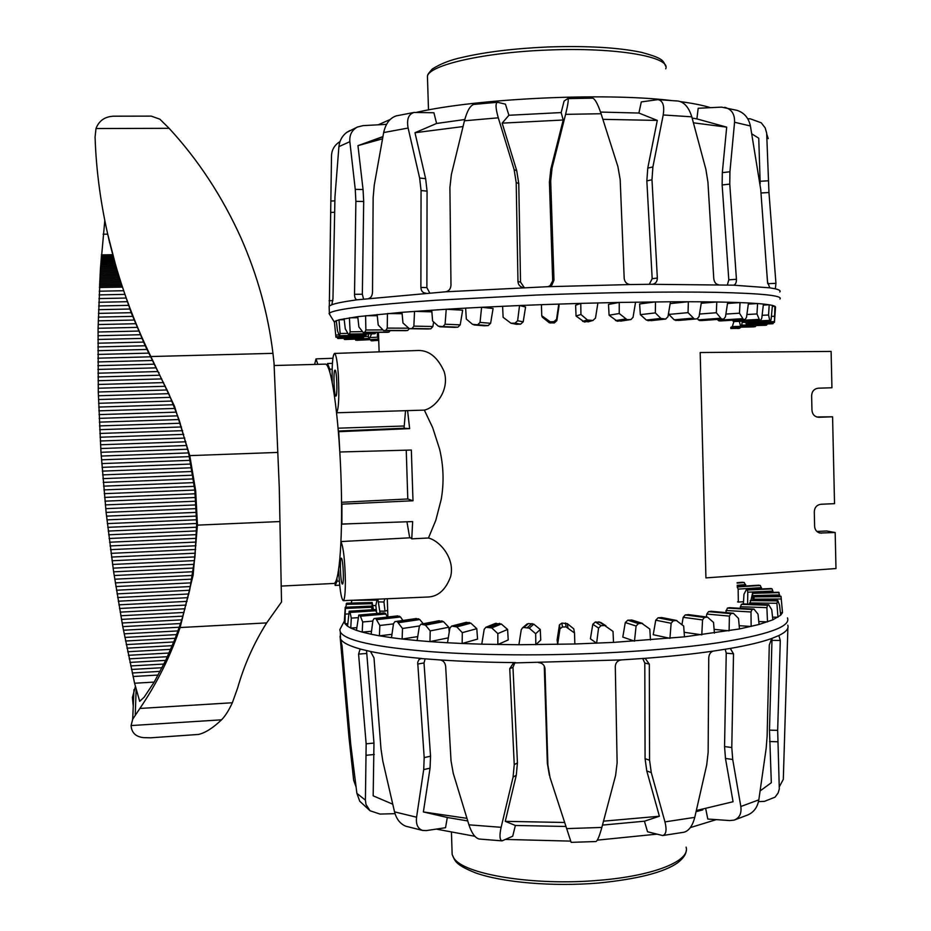 <?xml version="1.0" encoding="UTF-8"?>
<svg xmlns="http://www.w3.org/2000/svg" width="931" height="931" viewBox="0 0 931 931"><rect width="100%" height="100%" fill="white"/><g stroke="black" fill="none" stroke-linecap="round" stroke-linejoin="round"><path stroke-width="1.4" d="M329.9 372.284L329.795 369.235L327.549 363.521L332.414 363.334M336.603 412.736C338.768 408.802 339.338 396.187 338.325 374.89C337.359 361.344 336.079 354.187 334.497 353.431C332.646 355.2 331.878 364.731 332.204 382.013M336.615 412.77L424.35 410.117L432.671 427.643L439.641 449.266C443.575 466 444.11 482.7 441.224 499.353L435.813 520.289L428.458 538.002C440.177 540.992 455.166 558.647 450.627 576.603M444.157 371.62C449.848 389.786 435.929 407.522 424.35 410.117M336.964 578.174L337.069 581.188L339.315 581.095M337.069 581.188L335.172 585.39L339.699 585.215M341.025 541.83C343.492 547.393 344.947 560.625 345.378 581.526C345.331 593.606 344.621 599.983 343.236 600.658C341.118 598.668 339.582 588.427 338.64 569.935M450.627 576.615C445.821 589.567 438.42 596.364 428.4 596.992L343.236 600.658M314.608 364.417L316.028 358.877L317.808 364.324M407.592 410.559L409.628 428.632L404.042 428.225L405.497 411.141M339.815 451.919L338.733 431.693L409.628 428.632M340.141 451.989L411.339 450.034L412.992 500.762L407.79 498.981L406.242 450.173M341.596 504.16L412.992 500.762M341.921 504.323L341.886 524.037L412.642 521.581L411.77 538.84L410.501 537.769L341.037 541.563M335.87 396.106L335.858 396.106C334.078 396.769 333.158 369.933 334.985 370.142L335.009 370.142C336.801 369.432 337.697 396.664 335.87 396.106M341.409 558.228C343.167 558.891 344.191 584.621 342.445 584.016L342.282 583.958C340.537 582.992 339.536 557.634 341.281 558.181L341.409 558.228M334.497 353.431L418.531 350.475C429.272 350.44 437.803 357.469 444.134 371.574M816.871 531.45L826.681 530.996L835.177 532.52L835.98 568.55L705.931 577.895L700.182 352.523L831.115 351.418L831.93 387.762L818.291 388.192C814.16 388.762 811.937 391.264 811.623 395.687L811.96 410.245C812.414 414.458 814.625 416.809 818.593 417.274L818.349 417.263M816.72 416.96L832.582 416.797L818.954 417.274M835.177 532.52L819.839 533.032C816.65 532.067 814.904 529.82 814.613 526.283L814.288 511.817C814.59 507.407 816.813 504.893 820.933 504.265L834.525 503.648L832.582 416.797M409.698 537.815L406.952 521.779M341.526 524.165L353.245 523.641M428.458 538.002L411.77 538.84M341.572 502.275L407.79 498.981M338.337 431.041L404.042 428.225M335.172 585.39L335.079 582.585M338.093 428.19L403.751 426.026M327.549 363.521L327.642 366.36M329.795 369.235L332.158 369.153M326.397 364.638L327.584 364.591M334.497 322.789L334.357 321.602L339 319.799L357.748 316.656L401.994 312.316L446.217 309.255L445.099 324.221L442.97 326.595L438.326 326.199L432.589 320.997L431.751 310.174M329.946 314.969L329.376 313.188C334.299 309.197 369.77 304.879 435.801 300.248L536.303 295.057C603.369 292.462 671.414 291.484 716.754 292.357C762.128 293.428 783.18 295.651 779.934 299.026M329.19 307.742L329.132 306.171L331.843 304.74C336.021 303.192 344.505 301.539 357.271 299.794L445.507 291.81C448.847 291.228 450.662 289.041 450.976 285.247L449.906 187.48L451.372 174.528L464.453 120.786C467.059 111.057 470.167 105.61 473.763 104.423M378.23 124.801L390.147 119.494M416.541 112.325C477.184 98.465 603.113 92.425 670.809 100.467M680.782 101.677C693.153 103.364 703.056 105.354 710.481 107.67M368.967 298.339C371.073 297.745 372.26 295.627 372.516 291.962L373.145 197.64L374.262 185.071L383.665 132.551L408.115 128.047C406.533 119.401 408.488 114.21 413.969 112.465L433.916 112.744L436.592 123.462L464.778 119.517M473.763 104.412L497.457 102.27L505.44 104.156L508.908 115.269L561.172 112.57L564.093 101.072L567.689 98.616L592.64 98.139C595.049 98.919 597.865 104.109 601.089 113.733L617.893 166.579L620.174 179.52L624.189 278.369C624.724 282.174 626.807 284.234 630.45 284.549L652.712 284.258C655.75 283.536 657.298 281.465 657.344 278.032L651.979 179.764L652.899 166.94L663.209 114.967C664.664 105.703 662.907 100.595 657.926 99.629L641.296 101.91L638.91 113.047L600.53 112.069M692.152 118.074L696.9 118.9L698.18 108.264L721.525 107.135L736.91 110.323C744.102 112.604 748.605 117.818 750.421 125.976L760.72 189.435L767.481 281.721L769.762 287.83L775.325 288.819L775.942 283.338L768.959 192.531L766.667 133.121L765.166 127.85L761.209 122.787L750.328 118.831L747.756 118.796M465.628 308.126L481.595 307.288L480.047 322.405L477.661 324.791L472.564 324.36L466.326 319.077L465.628 308.126L446.217 309.255L462.66 310.174L460.217 324.849L445.099 324.221M484.201 325.734L488.135 325.617L490.625 323.278L493.081 308.498L481.595 307.288L519.545 305.531L517.624 320.741L515.064 323.127L511.014 323.255L503.112 317.32L502.6 306.276M717.405 319.426L718.93 320.881L720.838 320.927M697.377 318.786L699.518 320.532L701.986 320.543M742.31 321.16L743.671 322.417M668.656 312.618L668.807 314.422L674.219 319.822L678.641 320.439M747.034 322.254L747.453 323.464L774.441 322.382L774.883 306.252L775.535 306.962L774.441 322.382L747.465 323.464M635.57 302.144L633.057 317.273L630.915 319.566L627.063 319.67L619.231 313.514L619.243 302.435L670.471 301.772L667.958 316.761L665.607 319.054L660.894 318.437L655.331 312.897L655.517 301.888L639.597 303.96L640.353 314.666L646.335 320.055L651.432 320.613M746.755 322.277L746.348 324.663L745.766 322.324M597.911 302.912L595.491 318.123L592.849 320.485L587.426 319.961L580.932 314.48L580.769 303.378L619.243 302.435L608.49 304.449L609.095 315.213L617.183 321.207L630.776 319.589M742.333 321.207L741.728 325.175L740.576 325.978L739.272 321.323M765.654 325.28L740.552 325.978L765.701 325.28L767.202 323.953M541.761 315.76L542.331 317.168L549.348 322.778L554.259 322.929L556.866 320.613L559.054 305.775L558.775 304.053L556.563 319.298L553.91 321.672L550.233 321.8L541.761 315.76L541.423 304.67L580.769 303.378L575.602 305.263L576.056 316.063L584.389 322.01L593.105 320.473M733.907 321.509L732.336 326.572L730.788 327.351L753.912 326.862L756.123 325.547M516.344 324.256L520.604 324.186L523.199 321.847L525.573 307.021L519.545 305.531L541.423 304.67M454.479 327.34L457.901 327.177L460.217 324.849M427.923 328.992L430.832 328.818L432.892 326.502L433.625 321.928M405.288 330.656L407.673 330.482L409.314 328.678L402.96 322.987L401.994 312.316M387.156 332.286L388.983 332.111L390.217 330.61M373.855 333.833L375.112 333.67L375.961 332.355M348.31 334.206L373.925 333.822L348.31 334.206L345.273 328.806L344.098 318.705M344.214 319.694L339 319.799L340.141 333.519L339.291 335.835L365.569 335.253L366.709 333.938M336.37 321.544L334.357 321.602L335.951 337.266L362.171 336.533L362.45 335.323M364.184 335.288L363.567 337.627L363.055 335.311M363.567 337.627L338.046 338.5L363.567 337.627M371.585 333.868L369.491 338.535L368.629 338.453L368.164 333.915M343.679 338.314L345.215 339.512L369.491 338.535L345.261 339.512M378.684 339.198L377.462 337.197L377.346 332.355M721.42 318.937L716.335 312.746L716.789 301.981L727.705 302.214L725.47 316.784L723.818 318.961L699.518 320.532M743.345 319.368L739.482 313.2L740.029 302.598L748.477 302.971L746.511 317.285L745.196 319.414L718.93 320.881M694.212 318.844L688.032 312.641L688.37 301.737L701.485 301.795L699.065 316.598L697.133 318.833L675.638 320.462M771.136 319.147L770.565 321.172L769.879 321.055L768.564 315.004L769.204 304.786L772.427 305.403L771.136 319.147M746.336 324.663L772.707 323.767L773.405 322.429M737.759 328.503L739.54 328.34L740.715 327.153M431.891 311.862L414.539 311.361L413.864 326.141L412.061 328.492L409.268 328.678L428.039 328.992M402.122 313.712L387.447 313.538L387.249 328.096L385.818 330.4L383.607 330.586L378.207 324.989L377.148 314.503M377.264 315.702L365.592 315.714L365.871 330.005L364.836 332.274L363.148 332.448L358.889 326.944L357.748 316.656M357.865 317.727L349.393 317.82L350.126 331.832L349.486 334.043L348.345 334.206M339.291 335.835L337.441 330.505L336.254 320.613M362.171 336.533L336.033 336.731M337.255 337.231L338.046 338.5M354.804 339.128L357.085 340.281M370.131 339.675L371.283 340.781L373.052 340.816M772.334 306.369L774.883 306.252L772.427 305.403M763.315 305.077L769.204 304.786L763.432 304.053L761.791 318.088L760.836 320.159L759.568 320.078L756.973 313.956L757.578 303.541L763.432 304.053M748.326 304.088L757.578 303.541L748.477 302.971M727.507 303.459L740.029 302.598L727.705 302.214M701.241 303.262L716.789 301.981L701.485 301.795M670.169 303.576L688.37 301.737L670.471 301.772M576.056 316.063L580.932 314.48M736.933 321.439L739.284 321.393M640.353 314.666L655.331 312.897M668.807 314.422L688.032 312.641M762.117 315.306L768.564 315.004M699.484 314.038L716.335 312.746M725.889 314.073L739.482 313.2M609.095 315.213L619.231 313.514M771.403 316.389L774.231 316.272M732.429 320.206L733.465 321.486L734.792 321.556M746.895 314.515L756.973 313.956M386.551 124.347L362.997 125.638L357.318 127.082C351.848 130.131 349.358 134.995 349.847 141.687L355.258 189.365L355.875 201.34L354.525 294.301C354.606 297.687 355.467 299.526 357.097 299.805L357.271 299.794M652.026 284.304L733.453 285.165C735.513 284.688 736.502 282.733 736.433 279.277L729.764 184.105L729.927 171.758L734.559 122.264C734.862 114.106 731.568 109.125 724.655 107.333M657.926 99.629L678.164 101.048C684.343 102.201 688.882 107.461 691.803 116.829L705.896 169.407L707.932 182.127L713.763 278.497C714.263 282.221 715.834 284.292 718.441 284.711M340.001 141.57C334.636 144.945 331.808 149.612 331.506 155.593L329.33 305.996M445.507 291.81L547.8 286.69L551.908 285.014L553.98 280.161L550.687 180.94L552.095 167.883L565.594 114.35C567.968 104.598 568.736 99.326 567.887 98.546M331.843 304.74L332.961 298.7L334.962 196.895L338.907 146.621C339.547 140.662 342.131 135.938 346.669 132.435L349.858 130.584M383.665 132.551C385.667 123.567 389.88 118.004 396.292 115.875L413.969 112.453M497.457 102.27C495.327 103.26 495.606 108.438 498.294 117.818L514.145 169.698L516.193 182.557L517.973 281.593C518.264 284.874 520.022 286.853 523.234 287.551L524.386 287.609M775.255 288.808C779.387 289.785 780.9 290.833 779.806 291.973M733.186 285.165L769.762 287.83M547.8 286.69L630.45 284.549M408.115 128.047L419.637 178.042L421.056 190.552L420.882 287.4C421.103 290.868 422.651 292.8 425.502 293.172L425.933 293.172M549.721 286.329L552.688 280.801L549.418 182.092L550.826 169.105L563.208 120.006L561.172 112.57M649.279 284.327L652.177 278.706L646.847 180.893L647.767 168.115L657.286 120.413L638.91 113.047M727.355 284.967L728.798 279.847L722.142 184.966L722.316 172.654L726.692 127.14L696.9 118.9M767.656 283.233L766.364 266.487M760.185 183.721L758.753 138.207L751.841 133.901M693.444 122.822L726.692 127.14M602.881 119.343L657.286 120.413M508.908 115.269L502.158 123.136L516.728 170.734L518.765 183.523L520.534 282.081L524.304 287.609M502.158 123.136L563.208 120.006M436.592 123.462L414.982 132.737L425.642 178.671L427.061 191.134L426.887 287.632L429.668 292.893M414.982 132.737L463.033 126.558M382.92 136.601L357.958 145.643L363.055 189.517L363.695 201.48L362.345 294.254L363.544 298.991M357.958 145.643L382.501 138.835M782.156 609.27L782.505 612.645L780.667 615.193L772.835 619.837L759.079 624.468L739.493 628.949L684.471 636.851L613.517 642.402L574.846 643.996L518.904 644.741L521.244 629.763L522.5 627.878L523.85 627.494L529.227 628.146L535.662 633.708L535.837 644.706L540.736 640.039L540.271 629.507L533.789 624.166L528.494 623.537L526.562 624.422M787.451 617.881C791.047 626.493 768.075 634.767 718.534 642.704C669.203 650.059 595.84 654.819 526.76 654.865C491.103 654.865 459.03 653.795 430.564 651.677C374.96 647.068 344.877 640.481 340.304 631.94L339.815 629.647L341.747 626.039M787.766 625.155C789.069 628.518 786.101 631.974 778.863 635.536L771.718 638.48C761.861 642.029 747.814 645.381 729.567 648.546L713.46 651.072C692.955 654.039 669.622 656.495 643.437 658.45L621.314 659.916L513.505 662.942L509.746 668.667L514.238 764.665L513.074 777.117L501.134 827.31C499.342 835.549 499.656 840.076 502.065 840.856L512.702 836.224L515.367 825.471L565.897 826.472M716.288 819.629L690.313 827.601M656.46 834.188L597.295 840.146M570.703 841.124L505.789 839.436M474.833 836.282L436.232 829.102M771.718 638.48L769.285 645.078L767.121 736.246L766.155 748.454L758.823 799.857L740.832 806.502C741.728 813.531 739.458 818.07 734.024 820.13L729.741 820.56L707.793 819.036L705.791 809.051M702.8 809.854L696.085 811.692M713.46 651.072C710.656 651.828 709.096 654.062 708.759 657.763L708.142 752.376L706.71 764.956L694.77 817.36L664.955 821.887C666.945 829.998 666.177 834.548 662.639 835.538L647.522 831.755L644.45 821.2L602.462 825.099M467.734 820.944L447.311 817.488L445.542 827.706L426.293 830.592L422.604 830.44L405.928 826.251C400.26 823.982 396.455 819.187 394.535 811.879L382.804 761.023L380.988 748.885L374.006 657.891L370.503 651.467L360.134 649.035L358.586 654.109L366.151 743.822L365.418 800.148L365.999 804.5L370.038 810.761L380.011 814.066L395.035 813.671M518.904 644.741L481.781 644.182L484.19 629.356L485.866 627.285L491.766 627.925L497.829 633.604L497.852 644.531L508.221 639.934L507.604 629.449L501.309 624.003L495.222 623.491M371.981 608.967L372.191 602.532L373.459 609.677M372.132 609.77L371.271 606.093L345.238 607.28L345.052 623.793L344.319 621.873L345.238 607.28M387.668 610.282L385.003 611.202L383.956 601.996L384.782 598.866M377.299 613.448L375.077 609.596M387.529 617.044L385.271 613.226L383.805 612.912M402.879 620.477L400.528 616.985L397.456 615.95M423.244 623.747L419.811 619.557L415.843 618.638M449.231 632.068L448.812 627.238L443.459 621.64L438.606 620.861M481.781 644.182L462.172 643.484L477.568 639.097L476.788 628.681L470.877 623.153L466.245 622.315L451.628 626.086L456.795 626.9L462.3 632.649L462.172 643.484L447.497 642.762L449.871 628.157L451.628 626.086M574.508 632.975L573.74 628.832L567.282 623.619L561.905 623.107L559.461 624.817L557.134 639.818L557.634 644.415L559.962 628.774L562.44 626.994L566.095 626.912L574.508 632.975L574.846 643.996M605.976 625.783L600.658 622.385L595.386 621.978L592.791 624.282L590.405 638.806L596.62 643.205L598.552 628.064L601.1 625.679L604.696 625.516L613.017 631.404L613.517 642.402M642.588 623.421L632.184 620.127L627.797 620.186L625.295 622.536L622.792 637.083L634.488 641.145L636.082 626.028L638.48 623.595L641.878 623.363L649.815 629.053L650.466 639.981M676.895 620.535L661.778 617.567L658.077 617.812L655.75 620.186L653.225 634.709L669.936 638.317L671.135 623.27L673.288 620.814L676.383 620.523L683.68 626.028L684.471 636.851M688.696 614.693L685.263 614.926L683.179 617.323L681.969 624.526M711.319 611.318L708.561 611.644L706.792 614.053L706.326 616.962M729.473 607.71L727.39 608.083L725.668 612.575M742.752 603.963L741.344 604.359L740.11 608.304M737.212 586.937L738.155 589.114L738.33 602.078L737.585 601.88M751.003 600.181L749.478 604.161M744.288 603.998L743.404 603.672L743.974 594.269L746.348 589.637L747.302 589.986L747.791 592.197L747.593 604.103M780.387 612.656L782.505 612.645L781.016 596.271L754.203 596.468L753.749 600.204M751.026 600.169L752.574 592.931L752.935 600.192M778.642 592.256L752.574 592.931L778.607 592.267M346.751 603.218L345.738 607.233M349.905 611.632L351.29 618.126L350.766 628.064L347.554 626.202L349.172 611.248L375.903 609.956M360.088 615.403L362.706 621.966L362.217 632.114L356.468 630.368L358.772 615.054L385.271 613.226M375.996 618.871L379.848 625.469L379.406 635.815L371.143 634.244L372.924 620.453L374.076 618.556L399.574 616.217M397.467 621.896L402.495 628.483L402.134 639.027L391.474 637.677L393.522 623.595L394.953 621.64L418.624 618.812M430.203 630.915L429.959 641.622L417.111 640.563L419.369 626.202L421.01 624.177L425.432 625.12L430.203 630.915L448.812 627.238M684.134 632.277L701.788 634.837L702.556 619.918L704.383 617.451L707.513 617.125L713.53 622.443L714.426 633.127M714.112 629.356L729.101 630.834L729.404 616.113L730.87 613.645L733.395 613.261L738.504 618.428L739.493 628.949M745.952 586.006L744.253 582.503L742.216 582.282M739.191 625.69L751.154 626.47L750.991 611.97L752.062 609.526L753.959 609.107L758.02 614.134L759.079 624.468M761.686 588.951L760.29 585.483L758.707 585.203M758.777 621.547L767.505 621.885L766.888 607.64L767.551 605.231L768.703 604.824L771.741 609.7L772.835 619.837M773.161 592.395L772.09 588.881L771.019 588.555M772.544 617.148L777.944 617.23L776.908 603.276L777.816 600.483L779.561 605.266L780.667 615.193M779.841 596.271L778.688 592.267M743.52 601.729L738.33 602.078M385.003 611.202L380.185 611.12M377.893 599.168L380.081 613.215M344.691 621.861L344.377 620.698M347.763 623.665L345.052 623.793L347.554 626.202M356.759 627.669L350.766 628.064L356.468 630.368M371.527 631.276L362.217 632.114L371.143 634.244M391.951 634.325L379.406 635.815L391.474 637.677M417.728 636.606L402.134 639.027L417.111 640.563M448.288 637.851L429.959 641.622L447.497 642.762M540.271 629.507L535.662 633.708M507.604 629.449L497.829 633.604M476.788 628.681L462.3 632.649M419.416 625.958L402.495 628.483M372.842 621.082L362.706 621.966M357.841 617.695L351.29 618.126M383.956 601.996L378.614 601.915M348.59 613.925L345.576 614.064M393.476 623.898L379.848 625.469M376.485 611.155L375.821 605.569L377.148 599.203M351.999 600.286L351.173 603.079M375.821 605.569L372.865 605.592M758.486 801.626L764.409 801.382L775.081 797.145L778.095 793.037L779.305 789.081L777.664 730.358L780.283 640.458L778.863 635.536M340.234 638.096L349.02 737.759L353.664 780.318L356.026 786.835M359.75 801.23L356.899 793.387L350.731 744.241L342.049 645.87L340.036 636.816L340.409 635.047M758.823 799.857C757.52 807.212 753.866 812.228 747.896 814.904L734.536 819.955M515.588 662.593C488.228 662.372 463.068 661.487 440.119 659.939L420.987 658.543L418.985 659.59L417.693 662.337L424.187 757.601L423.71 769.588L416.576 817.209C415.785 824.342 417.798 828.753 422.604 830.44M406.963 826.542L405.928 826.239M694.77 817.36C692.513 825.937 688.882 830.894 683.889 832.244L662.639 835.549M571.145 842.346L550.058 777.629L547.882 765.084L544.984 668.691C544.484 664.967 542.331 662.93 538.514 662.604M621.314 659.916C617.614 660.486 615.612 662.651 615.298 666.41L617.125 762.815L615.6 775.476L601.845 827.438C599.448 836.154 597.481 840.856 595.945 841.531L571.145 842.357M502.065 840.868L479.174 839.029C475.147 837.993 471.738 833.257 468.933 824.831L453.234 773.277L451.023 760.813L445.658 666.305C445.111 662.616 443.272 660.498 440.119 659.939M787.882 627.878L783.308 779.352L779.48 786.509M360.483 649.07C349.742 646.091 343.248 642.925 340.979 639.597M740.832 806.502L732.709 759.452L731.789 747.512L733.512 653.806L730.335 648.511L729.567 648.546M421.871 658.508C400.889 656.623 383.77 654.272 370.503 651.467M664.955 821.887L651.269 772.579L649.57 760.22L649.314 664.129L645.392 658.648L643.437 658.45M514.959 662.628L512.969 667.294L517.438 762.861L516.274 775.255L505.265 821.34L515.367 825.471M425.153 658.799L424.012 662.965L430.541 756.205L430.052 768.168L423.384 811.948L447.311 817.488M366.546 650.594L373.971 743.066L373.168 795.83L392.707 804.175M466.931 818.337L423.384 811.948M549.371 775.29L547.335 763.222L544.263 665.991M564.593 822.48L505.265 821.34M644.45 821.2L659.392 816.243L646.777 770.961L645.078 758.672L644.799 663.012L642.704 658.508M659.392 816.243L603.509 821.165M696.353 810.529L733.069 801.731L725.482 758.462L724.551 746.569L726.238 653.166L725.214 649.268M760.15 790.896L771.322 782.727L769.483 730.125L772.02 638.363M154.185 682.086L134.588 683.238L139.697 701.322L144.142 697.214L154.185 682.086L165.683 660.37L175.272 638.294L181.801 619.848L189.668 590.254L194.963 556.901L196.662 523.49L194.823 490.055L188.586 452.908L179.02 419.544L168.802 393.662L145.189 345.762L131.19 312.688L117.597 272.795L107.472 233.181M108.578 237.999L109.136 240.698M134.588 683.238L122.776 626.621L113.629 571.843L106.111 512.399L100.979 452.291L98.279 391.998L98.081 328.282L100.432 268.815L104.796 220.542M272.958 353.349L274.028 363.043L279.277 487.576L281.523 601.985L266.673 622.897C253.849 643.274 244.155 665.013 237.603 688.102L232.354 702.754C228.782 710.481 225.174 716.172 221.531 719.826C212.92 728.042 205.239 732.906 198.501 734.443L150.543 737.817L143.49 737.631C135.728 736.758 131.597 732.732 131.085 725.563L132.691 719.221L139.871 708.456C155.233 685.844 167.592 661.848 176.948 636.49L180.102 627.541L193.136 575.16L197.43 525.131L195.696 490.916L189.784 455.62L174.539 406.3L150.845 356.538C132.633 319.217 118.679 280.312 109.008 239.826C100.792 204.855 96.149 170.571 95.078 137.008L95.998 128.536C99 120.646 104.947 116.526 113.861 116.189L151.253 116.119L159.864 119.18L169.116 128.315C198.268 159.934 222.23 196.476 241.001 237.952C257.491 275.413 268.14 313.875 272.958 353.349L150.845 356.538M281.069 586.088L333.729 583.458C339.594 584.144 343.236 533.789 340.862 473.355C338.558 412.91 331.04 362.985 325.245 364.126L274.11 365.522M135.379 686.624L132.4 697.47L133.249 706.152M109.16 240.466L109.672 243.038M821.584 533.184L818.721 532.66M378.731 340.385L371.283 340.781M378.277 339.175L355.723 340.222M377.462 337.197L370.096 337.546M368.629 338.453L344.33 339.419M368.141 336.428L363.893 336.603M363.195 337.522L337.627 338.395M363.055 335.451L362.438 335.474M362.299 336.405L336.033 337.138M338.837 334.951L335.882 335.032M366.22 335.113L339.908 335.684M347.566 333.356L340.141 333.519M375.112 333.67L349.486 334.043M362.101 331.657L350.126 331.832M388.983 332.111L364.836 332.274M382.373 329.911L365.871 330.005M407.673 330.482L385.818 330.4M408.115 328.189L387.249 328.096M430.832 328.818L412.061 328.492M432.892 326.502L413.864 326.141M457.901 327.177L442.97 326.595M488.135 325.617L477.661 324.791M490.625 323.278L480.047 322.405M520.604 324.186L515.064 323.127M523.199 321.847L517.624 320.741M554.259 322.929L553.91 321.672M556.866 320.613L556.563 319.298M582.608 321.393L587.426 319.961M732.336 326.572L755.867 326.059M741.728 325.175L767.028 324.465M741.402 325.838L766.574 325.128M617.183 321.207L627.063 319.67M615.472 320.578L625.364 319.03M746.348 324.663L772.707 323.767M620.581 321.137L630.52 319.601M647.929 320.695L662.453 319.089M646.335 320.055L660.894 318.437M747.29 323.348L774.324 322.254M747.116 322.685L774.278 321.591M674.219 319.822L692.862 318.181M742.926 322.312L769.879 321.055M742.484 321.649L769.576 320.392M698.308 319.88L720.303 318.274M717.964 320.217L742.496 318.693M720.722 320.927L745.126 319.414M701.811 320.555L723.713 318.972M678.385 320.462L696.982 318.844M770.565 321.172L743.66 322.417L770.542 321.16M651.048 320.648L665.607 319.054M746.697 324.535L773.102 323.627M584.389 322.01L589.23 320.59M587.961 321.905L592.849 320.485M731.789 327.223L755.216 326.711M550.64 323.057L550.233 321.8M730.812 328.48L739.54 328.34M517.054 324.325L511.468 323.278M484.783 325.78L474.263 324.954M454.852 327.351L439.886 326.769M428.167 328.992L409.384 328.666M405.462 330.656L383.607 330.586M387.273 332.286L363.148 332.448M365.569 335.253L339.303 335.823M378.696 339.28L357.015 340.281L378.696 339.28M548.836 322.452L548.406 321.183M730.8 327.852L740.378 327.7M746.778 323.872L773.312 322.964M760.836 320.159L734.757 321.556L760.79 320.159M733.465 321.486L759.568 320.078M732.755 320.823L758.986 319.403M766.737 134.041L768.238 138.638M734.559 122.264L750.421 125.976M663.209 114.967L691.803 116.829M565.594 114.35L601.089 113.733M338.907 146.621L349.847 141.687M464.453 120.786L498.294 117.818M552.688 280.801L553.98 280.161M549.418 182.092L550.687 180.94M652.177 278.706L657.344 278.032M550.826 169.105L552.095 167.883M646.847 180.893L651.979 179.764M728.798 279.847L736.433 279.277M647.767 168.115L652.899 166.94M722.142 184.966L729.764 184.105M767.738 283.711L775.942 283.338M722.316 172.654L729.927 171.758M760.988 192.985L768.959 192.531M760.115 181.277L768.354 180.789M516.728 170.734L514.145 169.698M520.534 282.081L517.973 281.593M518.765 183.523L516.193 182.557M425.642 178.671L419.637 178.042M426.887 287.632L420.882 287.4M427.061 191.134L421.056 190.552M363.055 189.517L355.258 189.365M362.345 294.254L354.525 294.301M363.695 201.48L355.875 201.34M334.718 200.887L330.831 201.015M332.867 300.608L329.085 300.736M334.392 212.291L330.703 212.419M753.004 593.315L779.131 592.628M753.132 595.572L779.654 594.886M754.087 596.876L780.946 596.678M753.831 599.18L781.097 598.982M747.302 589.986L772.09 588.881M747.791 592.197L772.951 591.069M750.246 600.588L777.164 600.914M749.595 602.927L776.908 603.276M737.329 586.961L760.29 585.483M738.155 589.114L761.453 587.612M741.344 604.359L767.551 605.231M740.308 606.733L766.888 607.64M737.119 583.12L744.253 582.503M737.177 585.308L745.673 584.563M727.39 608.083L752.062 609.526M725.971 610.48L750.991 611.97M708.561 611.644L730.87 613.645M706.792 614.053L729.404 616.113M685.263 614.926L704.383 617.451M683.179 617.323L702.556 619.918M658.077 617.812L673.288 620.814M655.75 620.186L671.135 623.27M627.797 620.186L638.48 623.595M625.295 622.536L636.082 626.028M595.386 621.978L601.1 625.679M592.791 624.282L598.552 628.064M561.905 623.107L562.44 626.994M559.31 625.353L559.81 629.333M528.494 623.537L523.85 627.494M496.258 623.27L486.68 627.168M466.245 622.315L452.163 626.028M439.362 620.721L421.394 624.154M419.811 619.557L398.573 622.664M400.528 616.985L376.846 619.65M397.816 615.915L374.262 618.556M385.969 614.006L360.669 616.194M376.345 610.724L350.219 612.412M371.469 606.488L345.378 607.652M371.655 607.256L345.436 608.432M371.853 602.939L346.332 603.602M371.783 603.695L346.134 604.37M346.716 603.195L372.191 602.532L346.693 603.218M375.193 609.596L349.241 611.26M384.038 612.889L358.889 615.065M416.378 618.556L395.221 621.629M442.062 620.919L424.105 624.364M469.317 622.443L455.271 626.167M499.61 623.328L490.078 627.226M532.02 623.526L527.446 627.482M565.501 623.025L566.095 626.912M598.924 621.815L604.696 625.516M631.16 619.965L641.878 623.363M661.15 617.521L676.383 620.523M687.951 614.588L707.083 617.113M710.795 611.271L733.104 613.273M729.113 607.687L753.773 609.13M737.108 582.725L742.542 582.247M742.542 603.951L768.703 604.824M758.835 585.18L737.212 586.565L758.951 585.192M750.898 600.181L777.757 600.507M746.429 589.649L771.182 588.543M754.191 596.48L781.004 596.282M443.459 621.64L425.432 625.12M470.877 623.153L456.795 626.9M501.309 624.003L491.766 627.925M533.789 624.166L529.227 628.146M567.282 623.619L567.922 627.541M376.776 599.378L372.132 599.413M376.473 600.134L351.988 600.32M365.418 800.148L356.899 793.387M416.576 817.209L394.535 811.879M601.845 827.438L566.583 828.613M501.134 827.31L468.933 824.831M512.969 667.294L509.746 668.667M517.438 762.861L514.238 764.665M516.274 775.255L513.074 777.117M424.012 662.965L417.612 664.047M430.541 756.205L424.187 757.601M366.453 653.481L358.586 654.109M430.052 768.168L423.71 769.588M373.971 743.066L366.151 743.822M341.479 641.482L340.571 641.494M374.274 754.482L366.465 755.25M349.055 726.89L348.008 726.913M350.033 737.748L349.02 737.759M544.46 667.318L544.984 668.691M547.335 763.222L547.882 765.084M646.777 770.961L651.269 772.579M644.799 663.012L649.314 664.129M645.078 758.672L649.57 760.22M725.482 758.462L732.709 759.452M726.238 653.166L733.512 653.806M724.551 746.569L731.789 747.512M769.588 741.53L777.757 741.774M772.067 640.353L780.283 640.458M769.483 730.125L777.664 730.358M686.077 847.152C690.709 860.838 653.76 875.966 598.959 880.307C533.626 886.172 462.626 874.221 453.711 857.788L452.152 854.507L452.035 850.713M427.527 79.042L427.434 76.295C428.923 65.089 484.306 52.287 548.534 50.018C616.299 47.132 671.274 56.884 665.723 68.801M277.787 452.431L189.784 455.62M266.673 622.897L180.102 627.541M221.531 719.826L131.085 725.563M169.116 128.315L95.998 128.536M158.992 372.551L158.782 373.133M135.251 714.915L136.135 689.696M279.963 521.546L197.43 525.131M232.354 702.754L139.871 708.456M107.682 234.147L103.132 234.205M112.558 254.71L101.398 254.885M112.907 256.06L101.304 256.246M113.268 257.421L101.2 257.608M113.629 258.783L101.095 258.981M114.001 260.156L101.002 260.366M114.373 261.541L100.897 261.762M114.757 262.926L100.804 263.159M115.153 264.323L100.711 264.555M115.537 265.719L100.618 265.975M115.944 267.127L100.525 267.383M116.352 268.535L100.432 268.815M116.759 269.955L100.35 270.234M117.178 271.375L100.257 271.666M117.597 272.795L100.176 273.097M118.028 274.214L100.083 274.54M118.458 275.646L100.001 275.972M118.889 277.077L99.92 277.415M119.331 278.509L99.85 278.858M119.773 279.94L99.768 280.301M120.227 281.371L99.687 281.744M120.681 282.803L99.617 283.187M121.146 284.234L99.547 284.63M121.6 285.654L99.477 286.073M122.066 287.085L99.408 287.516M123.276 290.74L99.245 291.205M124.521 294.382L99.082 294.894M125.79 298.048L98.93 298.583M127.093 301.702L98.791 302.284M128.431 305.356L98.663 305.985M129.793 309.022L98.546 309.686M131.19 312.688L98.43 313.398M132.621 316.365L98.337 317.11M134.076 320.031L98.244 320.834M135.565 323.709L98.151 324.558M137.09 327.375L98.081 328.282M138.649 331.052L98.023 332.006M140.232 334.729L97.964 335.742M141.849 338.407L97.918 339.478M143.502 342.084L97.883 343.213M145.189 345.762L97.86 346.949M146.912 349.451L97.836 350.696M148.657 353.128L97.836 354.443M150.45 356.806L97.836 358.191M152.265 360.495L97.848 361.938M154.127 364.172L97.871 365.685M156.012 367.861L97.895 369.444M157.944 371.539L97.941 373.203M159.888 375.216L97.988 376.962M161.785 378.905L98.046 380.721M163.623 382.594L98.116 384.48M165.404 386.284L98.197 388.239M167.126 389.973L98.279 391.998M168.802 393.662L98.372 395.768M170.42 397.351L98.488 399.539M171.979 401.052L98.605 403.298M173.492 404.741L98.721 407.068M174.947 408.441L98.861 410.839M176.355 412.142L99.012 414.609M177.716 415.843L99.163 418.368M179.02 419.544L99.326 422.139M180.277 423.244L99.501 425.909M181.475 426.957L99.687 429.68M182.639 430.657L99.873 433.45M183.744 434.37L100.071 437.221M184.804 438.07L100.292 440.991M185.828 441.783L100.513 444.762M186.794 445.495L100.746 448.533M187.713 449.208L100.979 452.291M188.586 452.908L101.235 456.062M189.412 456.621L101.491 459.821M190.192 460.333L101.758 463.591M190.925 464.045L102.038 467.35M191.623 467.769L102.329 471.121M192.263 471.482L102.619 474.88M192.868 475.194L102.934 478.639M193.415 478.906L103.248 482.398M193.927 482.619L103.574 486.157M194.404 486.343L103.911 489.904M194.823 490.055L104.249 493.663M195.196 493.767L104.609 497.41M195.533 497.491L104.97 501.157M195.824 501.204L105.343 504.905M196.08 504.916L105.727 508.652M196.278 508.629L106.111 512.399M196.441 512.353L106.518 516.135M196.557 516.065L106.925 519.87M196.627 519.777L107.344 523.606M196.662 523.49L107.775 527.33M196.639 527.202L108.205 531.066M196.592 530.914L108.659 534.79M196.488 534.627L109.113 538.502M196.336 538.339L109.579 542.226M196.15 542.051L110.056 545.938M195.917 545.764L110.533 549.651M195.65 549.476L111.033 553.351M195.324 553.189L111.534 557.064M194.963 556.901L112.046 560.765M194.556 560.602L112.558 564.454M194.102 564.314L113.093 568.154M193.601 568.026L113.629 571.843M193.054 571.727L114.176 575.521M192.473 575.439L114.734 579.21M191.844 579.14L115.304 582.887M191.158 582.853L115.875 586.553M190.436 586.553L116.456 590.231M189.668 590.254L117.05 593.885M188.853 593.966L117.655 597.551M187.981 597.667L118.26 601.205M187.073 601.368L118.877 604.847M186.119 605.069L119.505 608.49M185.106 608.758L120.146 612.133M184.059 612.458L120.786 615.763M182.953 616.147L121.449 619.383M181.801 619.848L122.101 623.002M180.591 623.537L122.776 626.621M179.346 627.226L123.462 630.229M178.042 630.915L124.149 633.836M176.681 634.605L124.847 637.432M175.272 638.294L125.545 641.017M173.806 641.971L126.255 644.601M172.293 645.66L126.988 648.174M170.734 649.338L127.71 651.747M169.105 653.015L128.455 655.308M167.429 656.692L129.2 658.857M165.683 660.37L129.956 662.407M163.891 664.047L130.712 665.944M162.041 667.713L131.492 669.47M160.132 671.379L132.272 672.997M158.154 675.045L133.052 676.511M316.028 358.877L332.891 358.272M387.89 616.997L387.284 598.761M379.115 351.86L378.463 332.344M334.182 321.8L329.062 313.549M329.132 306.171L329.376 313.188M371.981 140.569L371.993 141.396M753.877 326.874L730.788 327.375M745.196 319.414L720.78 320.927M723.818 318.961L701.904 320.555M697.133 318.833L678.536 320.45M665.84 319.03L651.269 320.636M548.918 321.521L549.348 322.778M511.014 323.255L516.612 324.314M474.007 324.954L484.527 325.78M439.711 326.781L454.677 327.351M383.525 330.586L405.381 330.656M363.09 332.448L387.215 332.286M357.318 127.082L346.669 132.423M551.908 285.026L550.64 285.631M382.885 136.787L363.649 143.77M345.424 608.059L344.621 623.025M559.962 628.774L559.461 624.817M522.5 627.878L527.167 623.91M485.866 627.285L495.455 623.398M421.01 624.177L438.99 620.733M374.076 618.556L397.63 615.903M345.226 607.256L371.271 606.093M349.172 611.248L375.135 609.572M358.772 615.054L383.921 612.877M394.953 621.629L416.11 618.556M707.513 617.125L688.37 614.6M733.395 613.261L711.086 611.271M753.959 609.107L729.31 607.675M768.82 604.813L742.659 603.94M777.816 600.483L750.956 600.169M771.089 588.532L746.348 589.637M742.379 582.247L737.108 582.701M370.038 810.761L359.738 801.23M448.998 817.825L424.629 812.193M340.537 638.841L340.304 631.94M344.295 621.256L339.815 629.647M686.194 850.748C685.984 854.507 683.086 858.545 677.524 862.874C663.954 872.382 637.572 879.108 598.389 883.042C552.816 886.836 502.368 882.53 475.415 872.824C454.817 864.573 454.991 860.733 452.152 854.507L451.454 832.5M428.504 109.939L427.434 76.295C427.934 74.783 426.503 75.655 432.252 69.045C440.503 63.773 450.499 59.887 462.253 57.385C485.866 51.903 514.564 48.435 548.371 46.957C587.228 45.7 618.277 47.504 641.506 52.357C663.966 58.467 662.942 60.701 665.677 66.194M176.692 634.581L176.948 636.49M133.959 689.638L132.691 719.221"/></g></svg>

